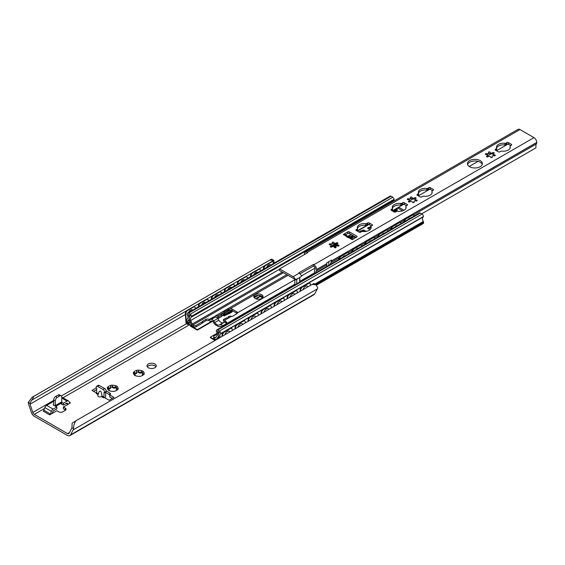 <?xml version="1.0" encoding="UTF-8"?>
<svg xmlns="http://www.w3.org/2000/svg" width="565" height="565" viewBox="0 0 565 565"><rect width="100%" height="100%" fill="white"/><g stroke="black" fill="none" stroke-linecap="round" stroke-linejoin="round"><path stroke-width="0.85" d="M154.874 363.98A4.605 2.655 180 0 1 156.222 365.859A4.605 2.655 180 0 1 151.618 368.521A4.605 2.655 180 0 1 147.013 365.859A4.605 2.655 180 0 1 149.852 363.408A4.605 2.655 180 0 1 154.874 363.98M155.919 366.798A4.605 2.655 0 0 0 154.874 365.859A4.605 2.655 0 0 0 147.31 366.798M108.544 390.175A5.325 3.072 180 0 1 107.484 387.887A0.862 0.501 180 0 1 107.308 387.583A0.862 0.501 180 0 1 107.83 387.131A5.325 3.072 180 0 1 110.733 385.45A0.862 0.501 180 0 1 112.047 385.252A5.325 3.072 180 0 1 116.009 385.86A0.862 0.501 180 0 1 116.976 386.361A0.862 0.501 180 0 1 116.969 386.418L116.298 388.642L118.036 388.706A0.862 0.501 180 0 1 118.205 389.002A0.862 0.501 180 0 1 117.682 389.462A5.325 3.072 180 0 1 116.517 390.472A5.325 3.072 180 0 1 114.78 391.135A0.862 0.501 180 0 1 113.466 391.34A5.325 3.072 180 0 1 109.504 390.726A0.862 0.501 180 0 1 108.537 390.231A0.862 0.501 180 0 1 108.544 390.175L109.215 390.719M116.969 386.418A5.325 3.072 180 0 1 118.036 388.706M108.741 390.556L108.741 390.26C109.518 390.655 109.229 390.034 107.873 388.402L107.484 387.887M112.047 385.252L112.336 385.824C113.127 387.781 114.201 387.95 115.557 386.326L116.009 385.86M117.682 389.462L115.938 390.761M110.676 387.611A2.034 1.172 180 0 1 110.712 387.816L110.676 386.079C110.676 388.162 109.885 388.614 108.318 387.442L108.318 388.911M107.83 387.131L108.318 387.442M116.454 387.781A0.862 0.501 0 0 0 115.557 387.858A2.034 1.172 180 0 1 112.336 387.357A0.862 0.501 0 0 0 111.517 387.032A0.862 0.501 0 0 0 110.712 387.371M116.828 390.104A2.034 1.172 180 0 1 116.298 389.313L116.298 388.642M274.166 263.043A4.026 2.324 60 0 1 274.025 262.457L273.827 260.394L269.872 260.055L271.031 259.356L32.127 397.287L28.25 402.464A6.3 3.637 -120 0 0 28.617 404.102L31.287 412.252A4.894 2.825 -120 0 0 34.423 416.37L67.39 435.403A4.894 2.825 -120 0 0 69.834 435.643L313.978 294.69A4.894 2.825 -120 0 0 314.67 293.948L317.339 288.885A6.3 3.637 -120 0 0 317.707 287.677L315.969 284.725L312.085 284.428L76.084 420.685L72.129 423.164L71.932 427.684A4.026 2.324 60 0 1 71.741 428.214L69.022 433.376A2.302 1.328 60 0 1 68.697 433.722A2.302 1.328 60 0 1 67.546 433.609L34.274 414.399A2.302 1.328 60 0 1 32.798 412.464L30.079 404.159A4.026 2.324 60 0 1 29.881 403.41L31.64 400.197M133.877 372.095A5.325 3.072 180 0 1 136.772 370.421A0.862 0.501 180 0 1 138.086 370.216A5.325 3.072 180 0 1 142.048 370.831A0.862 0.501 180 0 1 143.016 371.325A0.862 0.501 180 0 1 143.016 371.382A5.325 3.072 180 0 1 144.075 373.67A0.862 0.501 180 0 1 144.245 373.974A0.862 0.501 180 0 1 143.722 374.425A5.325 3.072 180 0 1 142.564 375.435A5.325 3.072 180 0 1 140.819 376.106A0.862 0.501 180 0 1 139.506 376.304A5.325 3.072 180 0 1 135.543 375.697A0.862 0.501 180 0 1 134.576 375.195A0.862 0.501 180 0 1 134.583 375.139A5.325 3.072 180 0 1 133.524 372.851A0.862 0.501 180 0 1 133.347 372.554A0.862 0.501 180 0 1 133.877 372.095L134.364 372.406C135.932 373.585 136.716 373.126 136.723 371.05L136.751 372.78A2.034 1.172 180 0 1 134.421 373.945M101.552 396.63C99.193 397.244 97.943 396.842 97.794 395.429L99.037 391.87C100.45 390.005 101.425 391.354 101.975 395.931L101.552 396.63L103.6 397.809L104.009 397.103L104.009 392.407L104.617 392.76L104.617 392.287A2.302 1.328 -120 0 0 102.992 389.469L97.703 386.418A2.302 1.328 -120 0 0 96.551 386.305A2.302 1.328 -120 0 0 96.071 387.357L96.686 388.176L96.686 392.88L96.276 393.579L98.077 394.617M96.65 393.092L92.003 390.408L96.276 387.943M106.213 390.952L109.829 393.042A2.302 1.328 180 0 1 110.5 393.982A2.302 1.328 180 0 1 109.829 394.921L113.975 397.456L109.094 400.274L104.214 397.456L103.6 397.809M61.74 402.252L63.365 403.233L67.044 401.108A2.874 1.66 -60 0 1 68.478 400.966A2.874 1.66 -60 0 1 68.824 401.298L69.806 402.789A1.151 0.664 120 0 0 69.947 402.916A1.151 0.664 120 0 0 70.519 402.859L63.365 406.991L65.222 408.064A2.874 1.66 180 0 1 66.063 409.244A2.874 1.66 180 0 1 65.222 410.416L62.772 411.829A2.874 1.66 180 0 1 58.704 411.829L56.846 410.755L49.685 414.887A1.151 0.664 120 0 0 50.398 413.99L51.387 411.362A2.874 1.66 -60 0 1 53.167 409.124L56.846 406.998L53.188 404.928L53.633 404.667L53.633 399.971L55.264 400.91A2.874 1.66 -60 0 1 57.298 397.386L55.667 396.446A2.874 1.66 120 0 0 53.633 399.971M110.712 387.816A2.034 1.172 180 0 1 108.381 388.981M143.016 371.382L142.338 373.606L144.075 373.67M134.583 375.139L135.254 375.683M134.781 375.52L134.781 375.224C135.558 375.619 135.275 374.998 133.919 373.366L133.524 372.851M138.086 370.216L138.383 370.788C139.167 372.752 140.24 372.914 141.603 371.29L142.048 370.831M143.722 374.425L141.984 375.725M142.5 372.745A0.862 0.501 0 0 0 141.603 372.822A2.034 1.172 180 0 1 138.383 372.321A0.862 0.501 0 0 0 137.556 371.996A0.862 0.501 0 0 0 136.751 372.335M142.867 375.068A2.034 1.172 180 0 1 142.338 374.277L142.338 373.606M104.617 392.76L106.248 391.82L106.248 391.347A2.302 1.328 -120 0 0 104.617 388.529L99.327 385.478A2.302 1.328 -120 0 0 98.176 385.365L96.551 386.305M105.634 392.174L105.634 396.164A2.874 1.66 -60 0 1 105.139 397.993M109.829 393.042L109.829 394.921L105.634 392.498M96.686 389.589L93.635 391.347M112.35 398.396L109.702 396.87L109.702 394.992M65.561 410.183A2.874 1.66 0 0 0 65.222 409.943L63.365 408.869L63.365 406.991M55.667 396.446L58.11 395.041L59.735 395.98L57.298 397.386M55.264 400.91L55.264 405.606A2.874 1.66 60 0 1 55.215 406.101M55.695 406.334L61.175 403.17A2.874 1.66 -120 0 0 61.769 401.849L61.769 397.153A2.874 1.66 -60 0 0 61.175 395.832L59.551 394.893A2.874 1.66 120 0 0 58.11 395.041M59.735 395.98A2.874 1.66 -60 0 1 61.175 395.832M53.23 404.95L53.633 404.667M61.776 402.315L61.776 404.201L63.365 405.112L63.365 403.233M61.776 404.159L60.617 403.488M56.846 406.998L56.846 408.876L53.167 411.002L52.029 413.538M68.181 404.215L67.044 402.993L63.365 405.112M53.633 401.334L46.655 405.366A2.874 1.66 120 0 0 44.875 407.605L43.886 410.232A1.151 0.664 -60 0 1 43.173 411.129L49.685 414.887M68.478 400.966L61.966 397.209A2.874 1.66 120 0 0 61.769 397.124M76.084 420.685C74.41 422.797 73.577 425.438 73.563 428.63A6.3 3.637 -120 0 1 73.196 429.838L70.526 434.902A4.894 2.825 -120 0 1 69.834 435.643M32.127 397.287L33.872 396.312L32.014 399.999L186.683 310.701M269.872 260.055L33.872 396.312M271.031 259.356L271.751 259.194L273.771 260.366M312.085 284.428L313.942 283.552L315.969 284.725M273.827 260.394L271.596 261.68M264.808 265.599L258.572 269.201M251.785 273.114L245.549 276.716M238.769 280.636L232.526 284.237M225.746 288.15L219.51 291.752M212.722 295.672L206.486 299.266M199.706 303.186L193.463 306.788M232.957 311.004L232.017 311.548L231.615 311.308L232.547 310.771M223.839 313.78L223.472 315.397L223.839 313.78A2.359 1.363 0 0 0 224.531 312.812L224.531 314.225A2.359 1.363 180 0 1 223.839 315.185A1.151 0.664 180 0 1 223.924 315.235L224.708 314.444A1.151 0.664 60 0 1 224.87 314.267A1.151 0.664 60 0 1 225.23 314.239L225.47 314.31A1.151 0.664 0 0 0 226.862 314.204L227.999 313.547A4.492 2.592 0 0 0 229.581 312.954L232.017 311.548L232.017 312.014L229.581 313.427A4.492 2.592 180 0 1 227.999 314.013L226.862 314.677A1.151 0.664 180 0 1 225.47 314.783L224.686 315.602A1.151 0.664 60 0 1 224.524 315.779A1.151 0.664 60 0 1 223.945 315.722L223.924 315.708A1.151 0.664 0 0 0 222.292 315.708L221.847 315.962M227.999 313.547L227.999 314.013M221.847 315.496L222.292 315.235A1.151 0.664 180 0 1 222.589 315.115M218.267 318.031L217.645 318.392M212.68 321.259L197.312 330.13L197.312 329.656L212.327 320.991M217.391 318.067L217.857 317.798M217.179 333.223L210.335 337.178L210.335 337.644L215.124 340.413M197.312 329.656L190.688 325.68A2.874 1.66 -120 0 0 188.357 323.745L188.357 324.275A2.302 1.328 60 0 1 190.384 325.814A1.151 0.664 -120 0 0 190.991 326.478L197.312 330.13M262.485 297.84L260.5 296.696L260.5 296.23L262.739 297.515M257.873 299.217L256.595 298.482M256.595 298.108L259.851 296.23L259.851 296.696L260.5 296.696M260.5 296.23L259.851 296.23M215.533 340.179L210.335 337.178M224.799 334.826A3.651 1.921 -55.9 0 1 229.242 331.231A3.651 1.921 -55.9 0 1 229.284 331.267M188.625 312.424A3.651 2.281 -64.4 0 1 192.361 309.903A3.651 2.281 -64.4 0 1 192.665 310.093M192.156 309.825A3.651 2.281 115.6 0 0 192.149 309.818A3.651 3.651 0 0 1 192.587 310.136M237.816 327.312A3.651 1.921 -55.9 0 1 242.265 323.717A3.651 1.921 -55.9 0 1 242.307 323.745M201.649 304.909A3.651 2.281 -64.4 0 1 205.378 302.388A3.651 2.281 -64.4 0 1 205.681 302.579M205.173 302.31A3.651 2.281 115.6 0 0 205.173 302.303A3.651 3.651 0 0 1 205.611 302.621M250.839 319.79A3.651 1.921 -55.9 0 1 255.281 316.195A3.651 1.921 -55.9 0 1 255.323 316.231M214.672 297.388A3.651 2.281 -64.4 0 1 218.401 294.866A3.651 2.281 -64.4 0 1 218.704 295.064M218.196 294.789A3.651 2.281 115.6 0 0 218.189 294.789A3.651 3.651 0 0 1 218.634 295.099M263.862 312.276A3.651 1.921 -55.9 0 1 268.304 308.681A3.651 1.921 -55.9 0 1 268.347 308.709M227.688 289.873A3.651 2.281 -64.4 0 1 231.424 287.352A3.651 2.281 -64.4 0 1 231.728 287.543M231.219 287.274A3.651 2.281 115.6 0 0 231.212 287.267A3.651 3.651 0 0 1 231.657 287.585M276.878 304.754A3.651 1.921 -55.9 0 1 281.328 301.166A3.651 1.921 -55.9 0 1 281.37 301.194M240.711 282.352A3.651 2.281 -64.4 0 1 244.44 279.83A3.651 2.281 -64.4 0 1 244.744 280.028M244.235 279.753L244.235 279.753A3.651 3.651 0 0 1 244.673 280.063M289.902 297.239A3.651 1.921 -55.9 0 1 294.344 293.645A3.651 1.921 -55.9 0 1 294.386 293.673M253.734 274.837A3.651 2.281 -64.4 0 1 257.463 272.316A3.651 2.281 -64.4 0 1 257.767 272.507M257.259 272.238A3.651 2.281 115.6 0 0 257.252 272.231A3.651 3.651 0 0 1 257.697 272.549M185.765 314.112A2.874 1.794 -64.4 0 1 187.622 310.496L187.22 310.298A2.874 1.794 115.6 0 0 185.355 313.914L185.765 314.112L186.379 322.827L187.721 323.893A2.874 1.66 60 0 1 187.813 323.83A2.874 1.66 60 0 1 188.442 323.703L188.357 323.745M194.522 306.972A2.874 1.794 115.6 0 0 194.332 306.859A2.874 1.794 115.6 0 0 192.919 307.014L187.22 310.298M188.357 324.239A2.302 1.328 -120 0 0 188.103 324.331A2.302 1.328 -120 0 0 188.039 324.366A1.151 0.664 60 0 1 188.011 324.388A1.151 0.664 60 0 1 187.432 324.331L186.789 323.957A1.151 0.664 60 0 1 185.977 322.629L185.355 313.914M192.919 307.014L193.322 307.205L187.622 310.496M193.322 307.205A2.874 1.794 -64.4 0 1 194.734 307.049A2.874 1.794 -64.4 0 1 195.525 308.441M222.448 335.328A2.874 1.511 -55.9 0 1 224.658 331.916L224.249 331.641A2.874 1.511 124.1 0 0 222.045 335.052L222.377 336.224M231.565 328.378A2.874 1.511 124.1 0 0 231.382 328.209A2.874 1.511 124.1 0 0 229.948 328.35L224.249 331.641M221.932 336.479L222.045 335.052M229.948 328.35L230.351 328.625L224.658 331.916M230.351 328.625A2.874 1.511 -55.9 0 1 231.791 328.484A2.874 1.511 -55.9 0 1 232.215 329.692L232.144 330.589M198.781 306.562A2.874 1.794 -64.4 0 1 200.646 302.974L200.243 302.784A2.874 1.794 115.6 0 0 198.379 306.399L198.753 306.576M207.546 299.457A2.874 1.794 115.6 0 0 207.355 299.337A2.874 1.794 115.6 0 0 205.935 299.492L200.243 302.784M198.407 306.781L198.379 306.399M205.935 299.492L206.345 299.69L200.646 302.974M206.345 299.69A2.874 1.794 -64.4 0 1 207.758 299.535A2.874 1.794 -64.4 0 1 208.549 300.926M235.471 327.813A2.874 1.511 -55.9 0 1 237.674 324.395L237.272 324.119A2.874 1.511 124.1 0 0 235.061 327.538L235.4 328.703M244.589 320.856A2.874 1.511 124.1 0 0 244.405 320.687A2.874 1.511 124.1 0 0 242.964 320.835L237.272 324.119M234.955 328.964L235.061 327.538M242.964 320.835L243.374 321.111L237.674 324.395M243.374 321.111A2.874 1.511 -55.9 0 1 244.807 320.962A2.874 1.511 -55.9 0 1 245.231 322.177L245.168 323.067M211.804 299.047A2.874 1.794 -64.4 0 1 213.669 295.46L213.259 295.269A2.874 1.794 115.6 0 0 211.402 298.878L211.776 299.062M211.43 299.259L211.402 298.878M220.569 291.943A2.874 1.794 115.6 0 0 220.371 291.822A2.874 1.794 115.6 0 0 218.959 291.978L213.259 295.269M218.959 291.978L219.361 292.169A2.874 1.794 -64.4 0 1 220.781 292.013A2.874 1.794 -64.4 0 1 221.572 293.405M248.487 320.291A2.874 1.511 -55.9 0 1 250.698 316.88L250.295 316.605A2.874 1.511 124.1 0 0 248.084 320.023L248.423 321.188M257.605 313.342A2.874 1.511 124.1 0 0 257.428 313.172A2.874 1.511 124.1 0 0 255.987 313.314L250.295 316.605M247.971 321.443L248.084 320.023M255.987 313.314L256.397 313.589L250.698 316.88M256.397 313.589A2.874 1.511 -55.9 0 1 257.831 313.448A2.874 1.511 -55.9 0 1 258.254 314.656L258.184 315.553M224.828 291.526A2.874 1.794 -64.4 0 1 226.685 287.945L226.282 287.747A2.874 1.794 115.6 0 0 224.418 291.363L224.799 291.54M233.585 284.421A2.874 1.794 115.6 0 0 233.394 284.308A2.874 1.794 115.6 0 0 231.982 284.456L226.282 287.747M224.446 291.745L224.418 291.363M231.982 284.456L232.385 284.654L226.685 287.945M232.385 284.654A2.874 1.794 -64.4 0 1 233.797 284.499A2.874 1.794 -64.4 0 1 234.588 285.89M261.51 312.777A2.874 1.511 -55.9 0 1 263.721 309.359L263.311 309.09A2.874 1.511 124.1 0 0 261.108 312.502L261.44 313.674M270.628 305.82A2.874 1.511 124.1 0 0 270.444 305.658A2.874 1.511 124.1 0 0 269.011 305.799L263.311 309.09M260.995 313.928L261.108 312.502M269.011 305.799L269.413 306.075L263.721 309.359M269.413 306.075A2.874 1.511 -55.9 0 1 270.854 305.926A2.874 1.511 -55.9 0 1 271.278 307.141L271.207 308.031M237.844 284.011A2.874 1.794 -64.4 0 1 239.708 280.424L239.306 280.233A2.874 1.794 115.6 0 0 237.441 283.849L237.816 284.026M246.608 276.906A2.874 1.794 115.6 0 0 246.418 276.786A2.874 1.794 115.6 0 0 244.998 276.942L239.306 280.233M237.47 284.223L237.441 283.849M244.998 276.942L245.408 277.132L239.708 280.424M245.408 277.132A2.874 1.794 -64.4 0 1 246.82 276.984A2.874 1.794 -64.4 0 1 247.611 278.368M274.534 305.262A2.874 1.511 -55.9 0 1 276.737 301.844L276.334 301.569A2.874 1.511 124.1 0 0 274.124 304.987L274.463 306.152M283.651 298.306A2.874 1.511 124.1 0 0 283.468 298.136A2.874 1.511 124.1 0 0 282.027 298.278L276.334 301.569M274.018 306.414L274.124 304.987M282.027 298.278L282.436 298.553L276.737 301.844M282.436 298.553A2.874 1.511 -55.9 0 1 283.87 298.412A2.874 1.511 -55.9 0 1 284.294 299.62L284.23 300.516M250.867 276.49A2.874 1.794 -64.4 0 1 252.732 272.909L252.322 272.711A2.874 1.794 115.6 0 0 250.465 276.327L250.839 276.511M250.493 276.709L250.465 276.327M259.632 269.385A2.874 1.794 115.6 0 0 259.434 269.272A2.874 1.794 115.6 0 0 258.021 269.427L252.322 272.711M258.021 269.427L258.424 269.618A2.874 1.794 -64.4 0 1 259.844 269.463A2.874 1.794 -64.4 0 1 260.635 270.854M287.55 297.741A2.874 1.511 -55.9 0 1 289.76 294.33L289.358 294.054A2.874 1.511 124.1 0 0 287.147 297.465L287.486 298.638M296.667 290.791A2.874 1.511 124.1 0 0 296.491 290.622A2.874 1.511 124.1 0 0 295.05 290.763L289.358 294.054M287.034 298.892L287.147 297.465M295.05 290.763L295.46 291.039L289.76 294.33M295.46 291.039A2.874 1.511 -55.9 0 1 296.893 290.897A2.874 1.511 -55.9 0 1 297.317 292.105L297.247 292.995M266.751 267.323A3.651 2.281 -64.4 0 1 270.487 264.794A3.651 2.281 -64.4 0 1 270.79 264.992M270.282 264.717A3.651 2.281 115.6 0 0 270.275 264.717A3.651 3.651 0 0 1 270.72 265.034M302.925 289.725A3.651 1.921 -55.9 0 1 307.367 286.13A3.651 1.921 -55.9 0 1 307.409 286.158M263.89 268.975A2.874 1.794 -64.4 0 1 265.748 265.388L265.345 265.197A2.874 1.794 115.6 0 0 263.481 268.813L263.862 268.989M272.648 261.87A2.874 1.794 115.6 0 0 272.457 261.75A2.874 1.794 115.6 0 0 271.045 261.906L265.345 265.197M263.509 269.194L263.481 268.813M271.045 261.906L271.447 262.103L265.748 265.388M271.447 262.103A2.874 1.794 -64.4 0 1 272.86 261.948A2.874 1.794 -64.4 0 1 273.651 263.339M300.573 290.226A2.874 1.511 -55.9 0 1 302.784 286.808L302.374 286.533A2.874 1.511 124.1 0 0 300.17 289.951L300.502 291.116M309.691 283.27A2.874 1.511 124.1 0 0 309.507 283.1A2.874 1.511 124.1 0 0 308.073 283.249L302.374 286.533M300.057 291.378L300.17 289.951M308.073 283.249L308.476 283.517L302.784 286.808M308.476 283.517A2.874 1.511 -55.9 0 1 309.917 283.376A2.874 1.511 -55.9 0 1 310.34 284.583L310.27 285.48M219.361 292.169L213.669 295.46M258.424 269.618L252.732 272.909M259.851 296.696L256.68 298.532M353.881 238.705A6.328 3.651 0 0 0 352.602 238.903L352.475 238.931M218.591 318.215L218.591 316.81L221.847 314.931L221.847 316.336L218.591 318.215L216.904 317.248A1.151 0.664 -120 0 0 216.331 317.184A1.151 0.664 -120 0 0 216.317 317.191A2.874 1.66 -120 0 1 217.737 318.533L218.839 320.193A4.894 2.825 60 0 0 223.189 322.707L224.291 322.311A2.874 1.66 -120 0 1 225.661 322.587A1.151 0.664 -120 0 0 225.082 321.965L223.394 320.991L223.394 319.578L224.609 320.284A4.026 2.324 60 0 1 227.081 323.349L227.285 323.893M237.201 313.511A2.302 1.328 0 0 0 236.862 313.264L231.982 310.439A2.302 1.328 0 0 0 228.726 310.439L224.531 312.862M223.472 315.397L223.309 315.305A1.151 0.664 0 0 0 221.847 315.228M262.866 297.289A4.605 2.655 0 0 0 261.687 296.109A4.605 2.655 0 0 0 253.989 297.289M351.063 238.119L353.881 237.293A6.328 3.651 180 0 1 355.95 237.307M396.256 211.649A4.026 2.324 -120 0 0 395.62 211.833L395.119 212.122M222.991 326.372L222.539 325.807A2.874 1.66 -120 0 0 220.223 324.663L219.121 325.059A4.894 2.825 60 0 1 214.764 322.544L213.669 320.878A2.874 1.66 -120 0 0 211.345 319.345L209.693 319.522L214.354 317.113L214.912 316.329A4.026 2.324 60 0 1 215.364 315.906A4.026 2.324 60 0 1 217.377 316.103L218.591 316.81M224.531 312.812A2.359 1.363 0 0 0 224.227 312.148L223.839 311.894L230.301 308.645A2.302 1.328 180 0 1 231.982 309.034L236.862 311.852A2.302 1.328 180 0 1 237.533 312.791A2.302 1.328 180 0 1 237.533 312.819L236.862 313.773L231.982 316.591L231.466 316.322A2.359 1.363 0 0 0 228.641 316.548L228.437 316.852A1.151 0.664 180 0 1 228.776 317.325A1.151 0.664 180 0 1 228.069 317.94A1.151 0.664 180 0 1 226.812 317.798L223.394 319.578M261.687 294.704A4.605 2.655 180 0 1 263.029 296.583A4.605 2.655 180 0 1 258.431 299.238A4.605 2.655 180 0 1 253.826 296.583A4.605 2.655 180 0 1 256.665 294.125A4.605 2.655 180 0 1 261.687 294.704M209.693 319.522A1.151 0.664 60 0 1 209.276 319.416L209.191 319.366A2.302 1.328 180 0 0 205.935 319.366L202.68 321.252A2.302 1.328 180 0 0 202.044 321.944L202.044 323.357L196.048 326.817A1.723 0.996 180 0 1 193.611 326.817L192.997 326.464A3.164 1.829 -120 0 1 191.055 324.049L189.706 320.567A5.177 2.987 -120 0 1 190.285 315.8A5.177 2.987 -120 0 1 190.384 315.75L188.293 314.543A5.756 3.319 -120 0 1 188.089 320.524L190.059 321.662L190.059 323.074L187.707 321.718A1.151 0.664 -120 0 1 186.895 320.306L186.895 319.621A1.151 0.664 -120 0 1 187.128 319.091A4.026 2.324 60 0 0 187.135 314.472L187.015 314.034A2.013 1.165 -120 0 1 187.432 313.116A2.013 1.165 -120 0 1 188.442 313.215L190.193 314.225A1.723 0.996 -120 0 1 191.408 316.336L191.408 316.562A1.723 0.996 -120 0 1 191.083 317.332A3.454 1.992 60 0 0 190.758 320.475L192.171 324.105A1.151 0.664 60 0 0 192.877 324.981L193.611 325.405A1.723 0.996 0 0 0 196.048 325.405L202.044 321.944M202.044 323.357A2.302 1.328 0 0 1 202.68 322.657L205.935 320.779A2.302 1.328 0 0 1 209.191 320.779L209.276 320.828A2.874 1.66 -120 0 0 210.314 321.097L211.974 320.92A1.151 0.664 60 0 1 212.899 321.527L214.1 323.349A4.026 2.324 -120 0 0 215.894 325.115L217.998 326.33A4.026 2.324 -120 0 0 219.785 326.634L220.993 326.203A1.151 0.664 60 0 1 221.918 326.662L222.094 326.888M213.761 317.177A1.151 0.664 60 0 1 213.344 317.064L209.276 319.416M225.661 322.587A2.874 1.66 60 0 1 226.607 323.455L227.059 324.02M214.354 317.113L215.42 316.993A2.874 1.66 60 0 1 216.317 317.191M217.356 334.063L214.199 335.885A1.723 0.996 0 0 0 213.69 336.592A1.723 0.996 0 0 0 214.199 337.291L214.199 338.703L214.813 339.057A3.164 1.829 -120 0 0 216.395 339.212A3.164 1.829 -120 0 0 216.748 338.887L218.104 336.966A5.177 2.987 -120 0 0 217.419 331.351L219.51 332.559A5.756 3.319 -120 0 0 219.326 337.99M214.199 338.703A1.723 0.996 180 0 1 213.69 337.997L213.69 336.592M221.847 314.931L221.685 314.832A1.151 0.664 180 0 1 221.346 314.366A1.151 0.664 180 0 1 222.059 313.752A1.151 0.664 180 0 1 223.309 313.893L223.472 313.992M228.274 317.876L228.274 316.76M218.825 338.273L217.751 337.651L217.751 338.894M220.209 337.474A4.026 2.324 60 0 1 220.675 333.837L220.788 333.534A2.013 1.165 -120 0 0 219.368 331.069L217.617 330.059A1.723 0.996 -120 0 0 216.755 329.974A1.723 0.996 -120 0 0 216.395 330.765L216.395 330.991A1.723 0.996 -120 0 0 216.72 332.135A3.454 1.992 60 0 1 217.045 335.645L215.632 337.651A1.151 0.664 60 0 1 215.505 337.771A1.151 0.664 60 0 1 214.933 337.715L214.199 337.291M398 208.203L399.222 207.503A1.151 0.664 -120 0 0 398.643 207.447L397.428 208.146A1.151 0.664 60 0 1 398 208.203L402.57 210.844M399.222 207.503L403.975 210.244M400.514 211.275L401.256 211.169M397.188 211.254L397.188 208.676A1.151 0.664 60 0 1 397.428 208.146M394.561 212.094A3.023 1.744 180 0 1 395.253 211.48L396.369 210.837A2.874 1.66 0 0 0 397.188 209.876M397.188 209.446A2.874 1.66 0 0 0 396.404 208.506M393.099 201.486A3.454 1.992 60 0 1 393.72 200.342A1.723 0.996 -120 0 0 394.052 199.572L394.052 199.346A1.723 0.996 -120 0 0 392.83 197.234L391.079 196.225A2.013 1.165 -120 0 0 390.069 196.126L187.432 313.116M189.437 319.748L188.089 320.524M190.56 322.785L190.059 323.074M316.548 285.12L423.312 223.486A1.151 0.664 -120 0 0 423.552 222.956L423.552 222.264A1.151 0.664 -120 0 0 423.312 221.466A4.026 2.324 60 0 1 423.312 216.847L423.425 216.543A2.013 1.165 -120 0 0 422.006 214.079L420.254 213.069A1.723 0.996 -120 0 0 419.392 212.984L216.755 329.974M218.945 336.959L217.751 337.651M353.513 235.895A3.22 1.857 180 0 1 351.981 236.325L350.837 236.982A1.151 0.664 180 0 1 349.205 236.982L348.125 236.975M347.885 236.368L348.026 236.191A1.151 0.664 60 0 1 348.096 236.142A1.151 0.664 60 0 1 348.669 236.198L349.205 236.509A1.151 0.664 -0 0 0 350.837 236.509L351.981 235.852A3.22 1.857 -0 0 0 353.04 235.626M351.981 235.852L351.981 236.325M365.682 231.459L363.246 230.52L359.178 232.166M358.768 231.933L363.246 230.054L366.325 231.36M361.819 230.873L361.819 231.346M360.604 230.873L360.604 231.346M331.083 246.644L335.716 243.974M336.797 244.292L332.863 246.559M392.668 211.091L396.446 208.909L395.698 210.915A1.151 0.664 60 0 1 395.571 211.035A1.151 0.664 60 0 1 395.401 211.091M396.446 209.848L393.48 211.564M370.019 229.729L367.681 228.38M367.681 228.006L370.937 226.501M371.311 226.049L370.937 226.127M393.967 209.919L394.335 210.131M326.04 239.835A2.874 1.78 116.1 0 0 325.85 239.715A2.874 1.78 116.1 0 0 324.43 239.871L318.731 243.162A2.874 1.78 116.1 0 0 317.05 245.394M324.43 239.871L324.833 240.069A2.874 1.78 -63.9 0 1 326.252 239.913A2.874 1.78 -63.9 0 1 326.393 239.998M324.833 240.069L319.14 243.36L318.731 243.162M317.678 245.026A2.874 1.78 -63.9 0 1 319.14 243.36M339.219 259.271A2.874 1.533 -56.4 0 1 341.352 256.22L340.949 255.952A2.874 1.533 123.6 0 0 338.76 259.377L338.88 259.462M348.266 252.689A2.874 1.533 123.6 0 0 348.082 252.52A2.874 1.533 123.6 0 0 346.649 252.661L340.949 255.952M346.649 252.661L347.051 252.929L341.352 256.22M347.051 252.929A2.874 1.533 -56.4 0 1 348.492 252.788A2.874 1.533 -56.4 0 1 348.93 253.664M339.064 232.321A2.874 1.78 116.1 0 0 338.866 232.201A2.874 1.78 116.1 0 0 337.446 232.356L331.754 235.64A2.874 1.78 116.1 0 0 330.066 237.872M337.446 232.356L337.856 232.554A2.874 1.78 -63.9 0 1 339.275 232.399A2.874 1.78 -63.9 0 1 339.41 232.483M337.856 232.554L332.156 235.838L331.754 235.64M330.702 237.512A2.874 1.78 -63.9 0 1 332.156 235.838M352.235 251.75A2.874 1.533 -56.4 0 1 354.375 248.706L353.973 248.43A2.874 1.533 123.6 0 0 351.783 251.863L351.903 251.941M361.289 245.168A2.874 1.533 123.6 0 0 361.106 245.005A2.874 1.533 123.6 0 0 359.665 245.146L360.075 245.415L354.375 248.706M359.665 245.146L353.973 248.43M360.075 245.415A2.874 1.533 -56.4 0 1 361.515 245.274A2.874 1.533 -56.4 0 1 361.953 246.142M355.823 249.681A3.199 1.702 -56.4 0 1 358.365 248.212M352.08 224.806A2.874 1.78 116.1 0 0 351.889 224.686A2.874 1.78 116.1 0 0 350.47 224.835L344.77 228.126A2.874 1.78 116.1 0 0 343.089 230.358M350.47 224.835L350.872 225.032A2.874 1.78 -63.9 0 1 352.292 224.884A2.874 1.78 -63.9 0 1 352.433 224.962M350.872 225.032L345.18 228.324L344.77 228.126M343.725 229.99A2.874 1.78 -63.9 0 1 345.18 228.324M365.258 244.235A2.874 1.533 -56.4 0 1 367.398 241.184L366.989 240.916A2.874 1.533 123.6 0 0 364.799 244.341L364.926 244.426M374.312 237.653A2.874 1.533 123.6 0 0 374.129 237.484A2.874 1.533 123.6 0 0 372.688 237.625L366.989 240.916M372.688 237.625L373.091 237.9L367.398 241.184M373.091 237.9A2.874 1.533 -56.4 0 1 374.531 237.752A2.874 1.533 -56.4 0 1 374.969 238.628M365.103 217.285A2.874 1.78 116.1 0 0 364.912 217.165A2.874 1.78 116.1 0 0 363.493 217.32L357.793 220.604A2.874 1.78 116.1 0 0 356.112 222.843M363.493 217.32L363.895 217.518A2.874 1.78 -63.9 0 1 365.315 217.363A2.874 1.78 -63.9 0 1 365.456 217.447M363.895 217.518L358.203 220.809L357.793 220.604M356.741 222.476A2.874 1.78 -63.9 0 1 358.203 220.809M378.282 236.714A2.874 1.533 -56.4 0 1 380.415 233.67L380.012 233.402A2.874 1.533 123.6 0 0 377.823 236.827L377.943 236.912M387.329 230.132A2.874 1.533 123.6 0 0 387.145 229.969A2.874 1.533 123.6 0 0 385.711 230.11L386.114 230.379L380.415 233.67M385.711 230.11L380.012 233.402M386.114 230.379A2.874 1.533 -56.4 0 1 387.555 230.238A2.874 1.533 -56.4 0 1 387.993 231.106M381.869 234.645A3.199 1.702 -56.4 0 1 384.405 233.176M378.126 209.77A2.874 1.78 116.1 0 0 377.929 209.65A2.874 1.78 116.1 0 0 376.509 209.799L370.817 213.09A2.874 1.78 116.1 0 0 369.129 215.322M376.509 209.799L376.919 209.996A2.874 1.78 -63.9 0 1 378.338 209.848A2.874 1.78 -63.9 0 1 378.472 209.926M376.919 209.996L371.219 213.288L370.817 213.09M369.764 214.954A2.874 1.78 -63.9 0 1 371.219 213.288M391.298 229.199A2.874 1.533 -56.4 0 1 393.438 226.148L393.035 225.88A2.874 1.533 123.6 0 0 390.846 229.305L390.966 229.39M400.352 222.617A2.874 1.533 123.6 0 0 400.168 222.448A2.874 1.533 123.6 0 0 398.728 222.596L393.035 225.88M398.728 222.596L399.137 222.864L393.438 226.148M399.137 222.864A2.874 1.533 -56.4 0 1 400.578 222.723A2.874 1.533 -56.4 0 1 401.016 223.592M342.807 257.195A3.199 1.702 -56.4 0 1 345.342 255.733M368.846 242.166A3.199 1.702 -56.4 0 1 371.382 240.697M394.886 227.13A3.199 1.702 -56.4 0 1 397.428 225.661M391.142 202.249A2.874 1.78 116.1 0 0 390.952 202.129A2.874 1.78 116.1 0 0 389.532 202.284L383.833 205.575A2.874 1.78 116.1 0 0 382.152 207.807M389.532 202.284L389.935 202.482A2.874 1.78 -63.9 0 1 391.354 202.327A2.874 1.78 -63.9 0 1 391.496 202.411M389.935 202.482L384.242 205.773L383.833 205.575M382.788 207.44A2.874 1.78 -63.9 0 1 384.242 205.773M404.321 221.678A2.874 1.533 -56.4 0 1 406.461 218.634L406.051 218.365A2.874 1.533 123.6 0 0 403.862 221.791L403.989 221.876M413.375 215.096A2.874 1.533 123.6 0 0 413.192 214.933A2.874 1.533 123.6 0 0 411.751 215.074L406.051 218.365M411.751 215.074L412.153 215.343L406.461 218.634M412.153 215.343A2.874 1.533 -56.4 0 1 413.594 215.201A2.874 1.533 -56.4 0 1 414.032 216.07M407.909 219.608A3.199 1.702 -56.4 0 1 410.451 218.147M370.937 226.6L367.766 228.43M356.289 229.56L357.172 229.044A1.151 0.664 0 0 0 357.511 228.578A1.151 0.664 0 0 0 357.483 228.43A6.907 3.99 180 0 1 357.32 227.561A6.907 3.99 180 0 1 365.732 223.669A1.151 0.664 0 0 0 366.798 223.493L367.681 222.977A1.151 0.664 180 0 1 369.312 222.977L372.158 224.623A1.151 0.664 180 0 1 372.497 225.096A1.151 0.664 180 0 1 372.158 225.562L371.269 226.078A1.151 0.664 0 0 0 370.937 226.544A1.151 0.664 0 0 0 370.965 226.692A6.907 3.99 180 0 1 371.127 227.561A6.907 3.99 180 0 1 362.716 231.452A1.151 0.664 0 0 0 361.649 231.629L360.767 232.144A1.151 0.664 180 0 1 359.135 232.144L356.289 230.499A1.151 0.664 180 0 1 355.95 230.026A1.151 0.664 180 0 1 356.289 229.56L356.289 230.499M357.483 230.075A1.151 0.664 180 0 1 357.511 230.223A1.151 0.664 180 0 1 357.172 230.69L356.896 230.852M371.544 225.915L369.312 224.623A1.151 0.664 0 0 0 367.681 224.623L366.798 225.138A1.151 0.664 180 0 1 365.732 225.315A6.907 3.99 0 0 0 357.468 228.38M391.284 209.354L392.166 208.845A1.151 0.664 0 0 0 392.506 208.372A1.151 0.664 0 0 0 392.477 208.231A6.907 3.99 180 0 1 392.315 207.355A6.907 3.99 180 0 1 400.726 203.464A1.151 0.664 0 0 0 401.786 203.287L402.675 202.779A1.151 0.664 180 0 1 404.3 202.779L407.153 204.424A1.151 0.664 180 0 1 407.485 204.89A1.151 0.664 180 0 1 407.153 205.363L406.263 205.872A1.151 0.664 0 0 0 405.931 206.345A1.151 0.664 0 0 0 405.952 206.486A6.907 3.99 180 0 1 406.122 207.355A6.907 3.99 180 0 1 397.711 211.246A1.151 0.664 0 0 0 396.644 211.43L395.761 211.939A1.151 0.664 180 0 1 394.13 211.939L391.284 210.293A1.151 0.664 180 0 1 390.945 209.827A1.151 0.664 180 0 1 391.284 209.354L391.284 210.293M392.477 209.869A1.151 0.664 180 0 1 392.506 210.018A1.151 0.664 180 0 1 392.166 210.484L391.891 210.646M406.539 205.716L404.3 204.424A1.151 0.664 0 0 0 402.675 204.424L401.786 204.933A1.151 0.664 180 0 1 400.726 205.109A6.907 3.99 0 0 0 392.463 208.181M417.323 194.318L418.213 193.809A1.151 0.664 0 0 0 418.545 193.336A1.151 0.664 0 0 0 418.517 193.195A6.907 3.99 180 0 1 418.354 192.319A6.907 3.99 180 0 1 426.766 188.435A1.151 0.664 0 0 0 427.832 188.251L428.715 187.742A1.151 0.664 180 0 1 430.346 187.742L433.193 189.388A1.151 0.664 180 0 1 433.532 189.854A1.151 0.664 180 0 1 433.193 190.327L432.31 190.836A1.151 0.664 0 0 0 431.971 191.309A1.151 0.664 0 0 0 431.999 191.45A6.907 3.99 180 0 1 432.161 192.319A6.907 3.99 180 0 1 423.75 196.21A1.151 0.664 0 0 0 422.684 196.394L421.801 196.903A1.151 0.664 180 0 1 420.169 196.903L417.323 195.257A1.151 0.664 180 0 1 416.984 194.791A1.151 0.664 180 0 1 417.323 194.318L417.323 195.257M418.517 194.84A1.151 0.664 180 0 1 418.545 194.982A1.151 0.664 180 0 1 418.213 195.455L417.938 195.61M432.585 190.68L430.346 189.388A1.151 0.664 0 0 0 428.715 189.388L427.832 189.897A1.151 0.664 180 0 1 426.766 190.073A6.907 3.99 0 0 0 418.503 193.145M495.449 149.216L496.338 148.701A1.151 0.664 0 0 0 496.67 148.235A1.151 0.664 0 0 0 496.642 148.087A6.907 3.99 180 0 1 496.48 147.218A6.907 3.99 180 0 1 504.891 143.326A1.151 0.664 0 0 0 505.958 143.15L506.84 142.634A1.151 0.664 180 0 1 508.472 142.634L511.318 144.28A1.151 0.664 180 0 1 511.657 144.753A1.151 0.664 180 0 1 511.318 145.219L510.435 145.735A1.151 0.664 0 0 0 510.096 146.201A1.151 0.664 0 0 0 510.124 146.349A6.907 3.99 180 0 1 510.287 147.218A6.907 3.99 180 0 1 501.875 151.109A1.151 0.664 0 0 0 500.809 151.286L499.926 151.801A1.151 0.664 180 0 1 498.295 151.801L495.449 150.156A1.151 0.664 180 0 1 495.11 149.683A1.151 0.664 180 0 1 495.449 149.216L495.449 150.156M496.642 149.732A1.151 0.664 180 0 1 496.67 149.873A1.151 0.664 180 0 1 496.338 150.347L496.063 150.509M510.711 145.572L508.472 144.28A1.151 0.664 0 0 0 506.84 144.28L505.958 144.795A1.151 0.664 180 0 1 504.891 144.972A6.907 3.99 0 0 0 496.628 148.037M482.242 164.486A7.479 4.322 0 0 0 480.194 162.254A7.479 4.322 0 0 0 472.714 161.173A7.479 4.322 0 0 0 467.559 164.486M480.194 160.608A7.479 4.322 180 0 1 482.383 163.659A7.479 4.322 180 0 1 474.904 167.982A7.479 4.322 180 0 1 467.417 163.659A7.479 4.322 180 0 1 472.036 159.669A7.479 4.322 180 0 1 480.194 160.608M336.994 244.37L333.541 243.833A0.862 0.501 0 0 0 332.22 244.038A4.803 2.776 0 0 0 331.387 244.306M336.902 244.334A4.803 2.776 0 0 0 333.541 243.833M338.216 246.156C336.825 244.694 336.606 244.221 337.552 244.723M336.902 244.306A1.342 0.77 0 0 0 338.216 245.076A0.862 0.501 180 0 1 339.064 245.577A0.862 0.501 180 0 1 337.778 246.015A1.342 0.77 0 0 0 335.794 246.693A1.342 0.77 0 0 0 335.963 247.06A0.862 0.501 180 0 1 336.069 247.301A0.862 0.501 180 0 1 335.214 247.802A0.862 0.501 180 0 1 334.346 247.315A1.342 0.77 0 0 0 333.35 246.58A1.342 0.77 0 0 0 331.86 246.933A0.862 0.501 180 0 1 330.892 247.152A0.862 0.501 180 0 1 330.257 246.672A0.862 0.501 180 0 1 330.673 246.248A1.342 0.77 0 0 0 331.323 245.584A1.342 0.77 0 0 0 330.009 244.815A0.862 0.501 180 0 1 329.162 244.313A0.862 0.501 180 0 1 330.44 243.875A1.342 0.77 0 0 0 332.425 243.197A1.342 0.77 0 0 0 332.262 242.83A0.862 0.501 180 0 1 332.156 242.59A0.862 0.501 180 0 1 333.011 242.088A0.862 0.501 180 0 1 333.88 242.576A1.342 0.77 0 0 0 334.876 243.31A1.342 0.77 0 0 0 336.366 242.964A0.862 0.501 180 0 1 337.333 242.738A0.862 0.501 180 0 1 337.969 243.218A0.862 0.501 180 0 1 337.552 243.642A1.342 0.77 0 0 0 336.902 244.306L336.924 244.44M330.44 244.956L332.036 243.868M331.316 245.655L330.808 247.138M335.829 247.647L335.829 246.863M295.516 279.746A3.913 2.26 -120 0 0 293.094 276.709L279.59 268.905L279.59 270.55L295.615 279.689A1.01 0.579 0 0 0 296.766 279.385L301.618 276.221A3.913 2.26 -120 0 0 299.203 273.185L298.708 272.902L313.363 264.441L313.85 264.724A3.913 2.26 60 0 1 316.612 269.519L316.612 269.611A4.026 2.324 60 0 1 316.181 271.108A3.454 1.992 -120 0 0 315.828 272.768M314.698 273.425A5.431 3.136 60 0 1 315.065 269.484A1.9 1.095 -120 0 0 315.129 267.93A1.9 1.095 -120 0 0 313.949 266.426L313.363 266.087L300.015 273.792M415.028 199.226A4.803 2.776 0 0 0 411.666 198.732A0.862 0.501 0 0 0 410.345 198.937A4.803 2.776 0 0 0 409.512 199.198M356.127 237.406L349.41 233.529L349.41 231.883A1.151 0.664 0 0 0 347.786 231.883L347.786 233.529A1.151 0.664 180 0 1 349.41 233.529M347.786 233.529L345.448 234.878M493.174 154.224L493.153 154.097A1.342 0.77 0 0 0 494.467 154.867A0.862 0.501 180 0 1 495.314 155.368A0.862 0.501 180 0 1 494.029 155.806A1.342 0.77 0 0 0 492.044 156.477A1.342 0.77 0 0 0 492.214 156.851A0.862 0.501 180 0 1 492.32 157.091A0.862 0.501 180 0 1 491.465 157.593A0.862 0.501 180 0 1 490.597 157.105A1.342 0.77 0 0 0 489.601 156.371A1.342 0.77 0 0 0 488.111 156.717A0.862 0.501 180 0 1 487.143 156.943A0.862 0.501 180 0 1 486.507 156.463A0.862 0.501 180 0 1 486.924 156.032A1.342 0.77 0 0 0 487.574 155.375A1.342 0.77 0 0 0 486.26 154.598A0.862 0.501 180 0 1 485.413 154.104A0.862 0.501 180 0 1 486.691 153.666A1.342 0.77 0 0 0 488.676 152.988A1.342 0.77 0 0 0 488.513 152.614A0.862 0.501 180 0 1 488.407 152.373A0.862 0.501 180 0 1 489.262 151.879A0.862 0.501 180 0 1 490.13 152.366A1.342 0.77 0 0 0 491.126 153.094A1.342 0.77 0 0 0 492.616 152.748A0.862 0.501 180 0 1 493.584 152.529A0.862 0.501 180 0 1 494.22 153.009A0.862 0.501 180 0 1 493.803 153.433A1.342 0.77 0 0 0 493.153 154.097A4.803 2.776 0 0 0 489.791 153.624A0.862 0.501 0 0 0 488.471 153.828A4.803 2.776 0 0 0 487.637 154.097M415.12 199.261L411.666 198.732M416.341 201.048C414.95 199.593 414.731 199.113 415.678 199.614M415.028 199.198A1.342 0.77 0 0 0 416.341 199.975A0.862 0.501 180 0 1 417.189 200.469A0.862 0.501 180 0 1 415.904 200.907A1.342 0.77 0 0 0 413.919 201.585A1.342 0.77 0 0 0 414.089 201.959A0.862 0.501 180 0 1 414.194 202.199A0.862 0.501 180 0 1 413.34 202.694A0.862 0.501 180 0 1 412.471 202.206A1.342 0.77 0 0 0 411.475 201.479A1.342 0.77 0 0 0 409.985 201.825A0.862 0.501 180 0 1 409.018 202.044A0.862 0.501 180 0 1 408.382 201.564A0.862 0.501 180 0 1 408.799 201.14A1.342 0.77 0 0 0 409.448 200.476A1.342 0.77 0 0 0 408.135 199.706A0.862 0.501 180 0 1 407.287 199.205A0.862 0.501 180 0 1 408.566 198.774A1.342 0.77 0 0 0 410.55 198.096A1.342 0.77 0 0 0 410.388 197.722A0.862 0.501 180 0 1 410.282 197.482A0.862 0.501 180 0 1 411.136 196.98A0.862 0.501 180 0 1 412.005 197.475A1.342 0.77 0 0 0 413.001 198.202A1.342 0.77 0 0 0 414.491 197.856A0.862 0.501 180 0 1 415.459 197.63A0.862 0.501 180 0 1 416.094 198.11A0.862 0.501 180 0 1 415.678 198.541A1.342 0.77 0 0 0 415.028 199.198L415.049 199.332M408.566 199.848L410.162 198.76M409.441 200.554L408.933 202.03M413.954 202.545L413.954 201.762M493.245 154.16L489.791 153.624M494.467 155.947C493.076 154.485 492.857 154.005 493.803 154.513M486.691 154.739L488.287 153.652M487.567 155.446L487.058 156.929M492.08 157.437L492.08 156.653M316.181 271.108L326.768 264.999L326.768 266.454L326.768 262.817L331.535 260.062L331.69 260.91L330.122 264.519M304.436 254.561A4.026 2.324 60 0 1 304.408 254.109L304.408 254.01A3.913 2.26 60 0 1 305.22 252.223A3.913 2.26 60 0 1 307.176 252.414L307.664 252.696L279.59 268.905M305.22 252.223L518.027 129.357A3.913 2.26 60 0 1 519.984 129.547L533.982 137.634A3.913 2.26 60 0 1 536.75 142.422L536.75 142.521A4.026 2.324 60 0 1 536.319 144.011A3.454 1.992 -120 0 0 535.945 145.438L535.903 147.868L421.617 213.853M507.949 144.11L496.466 150.742M491.388 153.666L487.524 155.898M478.025 161.385L469.218 166.47M429.824 189.211L418.34 195.843M413.262 198.774L409.399 201.006M403.784 204.248L392.294 210.879M335.137 243.882L331.274 246.107M295.615 279.689L297.367 278.679M313.363 264.441L313.363 266.087M352.984 239.221L350.462 237.766L346.783 237.039L346.67 236.453L347.616 236.128L348.202 237.696M347.616 236.128L344.565 234.362A2.592 1.497 120 0 0 343.266 234.489L347.786 231.883M349.41 231.883L356.734 236.114L356.734 237.053A1.151 0.664 0 0 0 357.073 236.58A1.151 0.664 0 0 0 356.734 236.114M356.734 237.053L352.221 239.659A2.592 1.497 -60 0 1 352.341 239.595M345.102 233.437L345.102 234.673L345.095 233.43M112.336 385.824L112.336 387.357M115.557 386.326L115.557 387.858M117.64 388.882L117.64 389.497M189.543 324.755L63.005 397.809M44.55 408.46L34.274 414.399M69.488 432.486L67.546 433.609M69.446 402.245L70.519 402.859M138.383 370.788L138.383 372.321M141.603 371.29L141.603 372.822M143.68 373.846L143.68 374.468M134.364 372.406L134.364 373.875M96.686 392.88L98.352 393.84M101.975 395.931L104.009 397.103M99.327 385.478L97.703 386.418M104.617 388.529L102.992 389.469M106.248 391.347L104.617 392.287M61.769 401.849L55.264 405.606M67.044 401.108L61.769 398.071M53.167 409.124L46.655 405.366M51.387 411.362L44.875 407.605M50.398 413.99L43.886 410.232M68.019 404.307L66.388 403.368M65.222 408.064L65.222 409.943M71.932 427.684L73.563 428.63M28.25 402.464L29.881 403.41M185.398 314.486L30.079 404.159M186.492 323.724L61.359 395.973M53.633 400.43L32.798 412.464M317.339 288.885L73.196 429.838M314.67 293.948L70.526 434.902M229.581 312.954L229.581 313.427M226.862 314.204L226.862 314.677M225.23 314.239L225.23 314.74M223.924 315.235L223.924 315.708M222.292 315.235L222.292 315.708M225.958 314.867L224.686 315.602M224.432 314.966L223.945 315.249M258.339 295.333L254.25 297.699M232.074 310.496L225.47 314.31M191.895 325.489L190.991 326.012M188.004 321.888L186.379 322.827M188.781 322.34L186.789 323.491M189.43 322.714L187.432 323.865M191.627 325.136L190.688 325.68M370.937 227.448L368.5 228.853M364.835 230.972L363.846 231.544M354.912 236.7L353.881 237.293M224.227 312.148L217.377 316.103M287.931 275.367L230.301 308.645M315.157 268.008L301.484 275.897M294.859 279.724L237.533 312.819M231.466 316.322L224.609 320.284M314.55 272.853L299.796 281.37M294.859 284.223L227.081 323.349M209.191 320.779L209.191 319.366M222.539 325.807L226.607 323.455M220.223 324.663L224.291 322.311M219.121 325.059L223.189 322.707M214.764 322.544L218.839 320.193M213.669 320.878L217.737 318.533M211.345 319.345L215.42 316.993M205.935 320.779L205.935 319.366M202.68 322.657L202.68 321.252M223.309 315.305L223.309 313.893M196.048 326.817L196.048 325.405M193.611 325.405L193.611 326.817M228.726 310.439L228.726 309.076M231.982 310.439L231.982 309.034M236.862 313.264L236.862 311.852M228.437 317.798L228.437 316.852M353.125 238.797L352.687 239.052M229.581 310.129L224.531 313.045M396.369 210.837L396.369 211.585M395.253 211.48L395.253 212.045M214.728 316.584L213.697 317.177M283.369 272.74L192.877 324.981M391.079 196.225L188.442 313.215M392.83 197.234L190.193 314.225M394.052 199.346L191.408 316.336M394.052 199.572L191.408 316.562M393.72 200.342L390.754 202.058M382.675 206.726L377.738 209.573M369.651 214.241L364.715 217.094M356.628 221.755L351.691 224.609M343.612 229.277L338.675 232.13M330.589 236.791L325.652 239.645M317.565 244.313L191.083 317.332M279.59 269.194L190.758 320.475M282.26 272.097L192.171 324.105M216.042 337.072L214.933 337.715M420.254 213.069L217.617 330.059M422.006 214.079L219.368 331.069M423.425 216.543L220.788 333.534M423.425 216.586L220.788 333.576M423.312 216.847L308.765 282.98M301.661 287.084L295.742 290.495M288.637 294.598L282.726 298.009M275.621 302.113L269.703 305.531M262.598 309.634L256.68 313.045M249.575 317.149L243.663 320.567M236.558 324.67L230.64 328.081M223.535 332.185L220.675 333.837M423.312 221.466L314.86 284.082M423.552 222.264L315.666 284.548M423.552 222.956L316.252 284.901M218.832 336.542L218.104 336.966M217.751 338.308L216.748 338.887M350.837 236.509L350.837 236.982M349.205 236.509L349.205 236.982M348.026 236.191L348.026 236.622M363.246 230.054L363.246 230.52M364.058 230.054L364.058 230.52M395.698 210.915L394.031 211.882M350.236 237.166L349.41 237.639M337.037 244.786L333.746 246.686M368.959 224.489L357.419 231.149M351.352 234.652L348.669 236.198M357.172 229.044L357.172 230.69M370.965 226.692L370.965 228.338M372.158 224.623L372.158 225.562M369.312 222.977L369.312 224.623M367.681 222.977L367.681 224.623M366.798 223.493L366.798 225.138M365.732 223.669L365.732 225.315M392.166 208.845L392.166 210.484M405.952 206.486L405.952 208.132M407.153 204.424L407.153 205.363M404.3 202.779L404.3 204.424M402.675 202.779L402.675 204.424M401.786 203.287L401.786 204.933M400.726 203.464L400.726 205.109M418.213 193.809L418.213 195.455M431.999 191.45L431.999 193.096M433.193 189.388L433.193 190.327M430.346 187.742L430.346 189.388M428.715 187.742L428.715 189.388M427.832 188.251L427.832 189.897M426.766 188.435L426.766 190.073M496.338 148.701L496.338 150.347M510.124 146.349L510.124 147.995M511.318 144.28L511.318 145.219M508.472 142.634L508.472 144.28M506.84 142.634L506.84 144.28M505.958 143.15L505.958 144.795M504.891 143.326L504.891 144.972M338.216 246.079L338.216 245.076M330.673 247.096L330.673 246.248M336.366 244.038L336.366 242.964M333.88 243.656L333.88 242.576M335.963 247.548L335.963 247.06M330.44 244.857L330.44 243.875M416.341 200.971L416.341 199.975M408.799 201.995L408.799 201.14M414.491 198.929L414.491 197.856M412.005 198.548L412.005 197.475M414.089 202.44L414.089 201.959M408.566 199.756L408.566 198.774M494.467 155.862L494.467 154.867M486.924 156.886L486.924 156.032M492.616 153.828L492.616 152.748M490.13 153.44L490.13 152.366M492.214 157.331L492.214 156.851M486.691 154.648L486.691 153.666M328.781 265.296L328.781 261.652M519.984 129.547L307.176 252.414M536.319 144.011L413.326 215.025M404.37 220.195L400.303 222.539M391.347 227.709L387.286 230.061M378.331 235.231L374.263 237.575M365.308 242.745L361.24 245.09M352.285 250.26L348.224 252.612M339.268 257.781L330.822 262.654M536.75 142.422L331.69 260.811M533.982 137.634L313.85 264.724M326.768 263.657L316.612 269.519M536.75 142.521L331.69 260.91M326.768 263.749L316.612 269.611M296.766 283.778L296.766 279.385M299.69 282.09L299.69 277.337M299.203 273.185L293.094 276.709M346.67 236.453L343.266 234.489M352.221 239.659L348.817 237.696M67.885 404.385L66.253 403.445M226.092 314.867L224.524 315.779M257.591 295.375L254.059 297.416M231.721 310.312L224.87 314.267M194.734 307.049L194.332 306.859M231.791 328.484L231.382 328.209M207.758 299.535L207.355 299.337M244.807 320.962L244.405 320.687M220.781 292.013L220.371 291.822M257.831 313.448L257.428 313.172M233.797 284.499L233.394 284.308M270.854 305.926L270.444 305.658M246.82 276.984L246.418 276.786M283.87 298.412L283.468 298.136M259.844 269.463L259.434 269.272M296.893 290.897L296.491 290.622M272.86 261.948L272.457 261.75M309.917 283.376L309.507 283.1M308.102 286.73A3.651 3.651 0 0 0 307.219 286.045M295.078 294.252A3.651 3.651 0 0 0 294.252 293.595A3.651 3.651 0 0 0 294.203 293.56M282.062 301.767A3.651 3.651 0 0 0 281.179 301.081M269.039 309.281A3.651 3.651 0 0 0 268.156 308.596M256.016 316.803A3.651 3.651 0 0 0 255.14 316.118M242.999 324.317A3.651 3.651 0 0 0 242.117 323.632M229.976 331.839A3.651 3.651 0 0 0 229.093 331.154M363.309 230.492L360.124 232.328M353.732 236.022L350.582 237.837M337.474 245.408L336.26 246.107M336.126 246.185L334.332 247.223M286.752 274.689L215.364 315.906M353.471 238.748L352.814 239.129M229.927 310.079L224.531 313.194M217.751 338.435L216.395 339.212M368.38 224.432L357.08 230.958M351.02 234.454L348.096 236.142M326.252 239.913L325.85 239.715M348.492 252.788L348.082 252.52M339.275 232.399L338.866 232.201M361.515 245.274L361.106 245.005M352.292 224.884L351.889 224.686M374.531 237.752L374.129 237.484M365.315 217.363L364.912 217.165M387.555 230.238L387.145 229.969M378.338 209.848L377.929 209.65M400.578 222.723L400.168 222.448M391.354 202.327L390.952 202.129M413.594 215.201L413.192 214.933M395.571 211.035L394.066 211.903M350.342 237.152L349.502 237.632M337.058 244.822L333.795 246.707M370.937 226.544L370.937 228.189M357.511 228.578L357.511 230.223M405.931 206.345L405.931 207.984M392.506 208.372L392.506 210.018M431.971 191.309L431.971 192.955M418.545 193.336L418.545 194.982M510.096 146.201L510.096 147.846M496.67 148.235L496.67 149.873M335.794 247.237L335.794 246.693M332.425 243.748L332.425 243.197M413.919 202.136L413.919 201.585M410.55 198.64L410.55 198.096M492.044 157.028L492.044 156.477M488.676 153.539L488.676 152.988M294.859 284.88L294.859 279.364M299.796 282.027L299.796 277.274"/></g></svg>

